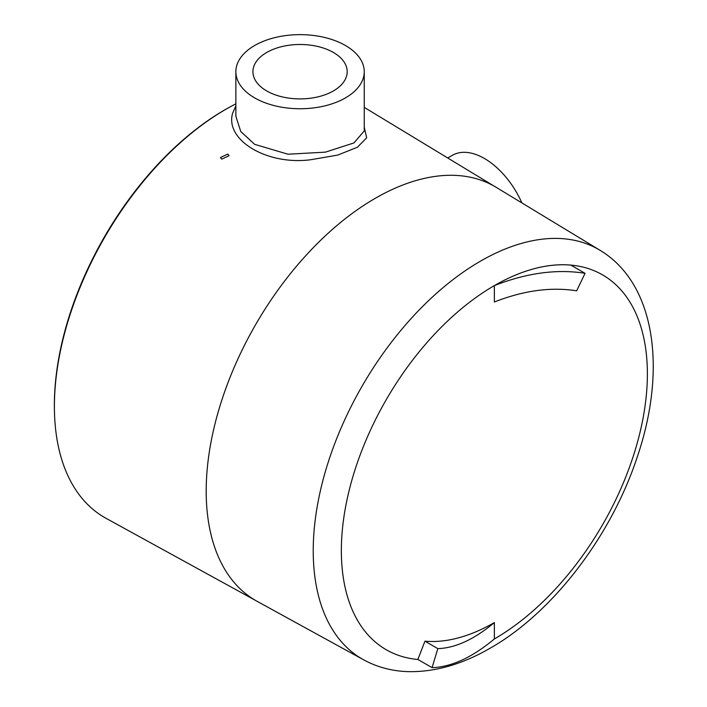 <?xml version="1.0" encoding="UTF-8"?>
<svg xmlns="http://www.w3.org/2000/svg" width="707" height="707" viewBox="0 0 707 707"><rect width="100%" height="100%" fill="white"/><g stroke="black" fill="none" stroke-linecap="round" stroke-linejoin="round"><path stroke-width="1.06" d="M54.501 413.074L54.466 411.748A241.158 139.235 -60 0 1 224.888 109.806A241.158 139.235 -60 0 1 230.641 106.598L231.808 105.962A242.704 140.127 120 0 0 226.019 109.196A242.704 140.127 120 0 0 54.501 413.074A242.704 140.127 120 0 0 106.174 518.399L255.43 600.367M221.715 159.163L220.434 157.511L227.804 154.082L229.077 155.717L221.715 159.163M333.386 52.451A47.139 27.211 0 0 0 282.022 46.556A47.139 27.211 0 0 0 252.92 71.699A47.139 27.211 0 0 0 266.725 90.938A47.139 27.211 0 0 0 318.097 96.832A47.139 27.211 0 0 0 347.19 71.699A47.139 27.211 0 0 0 333.386 52.451M235.873 71.699L235.873 116.248L240.751 131.502L254.67 144.343L287.988 154.214L325.441 152.138L353.915 142.938L364.246 130.981L364.246 71.699A64.187 37.056 0 0 0 345.44 45.495A64.187 37.056 0 0 0 275.491 37.462A64.187 37.056 0 0 0 235.873 71.699A64.187 37.056 0 0 0 254.67 97.902A64.187 37.056 0 0 0 324.619 105.926A64.187 37.056 0 0 0 364.246 71.699M521.881 202.909A64.187 37.056 -120 0 0 484.436 158.492A64.187 37.056 -120 0 0 452.347 155.319L447.725 157.979M364.246 127.18L366.668 137.803L357.433 147.233L337.654 155.107L310.638 159.747C267.069 165.491 224.587 140.057 232.647 113.147L235.873 105.891M235.873 103.832A242.704 140.127 120 0 0 231.808 105.962M496.217 187.346A239.046 138.015 120 0 0 375.231 198.322A239.046 138.015 120 0 0 218.666 410.316A239.046 138.015 120 0 0 257.189 601.365L363.672 659.843A236.447 136.513 -60 0 1 325.565 470.871A236.447 136.513 -60 0 1 480.433 261.183A236.447 136.513 -60 0 1 600.102 250.331L496.217 187.346M585.051 273.3A216.386 124.927 120 0 0 584.998 273.3L570.867 265.116A216.386 124.927 120 0 0 494.361 285.61C526.697 272.937 556.913 268.837 584.998 273.3M432.048 667.647A216.386 124.927 120 0 0 432.101 667.655L417.864 659.463L424.951 641.187A196.325 113.35 -60 0 0 494.361 622.584L494.361 638.96C472.152 657.475 451.393 667.037 432.101 667.655M494.361 285.61L494.361 301.986C523.728 290.48 551.151 286.759 576.656 290.824L584.998 273.441M432.101 667.514L437.827 648.619C455.352 648.072 474.194 639.393 494.361 622.584M437.827 648.619L424.951 641.187M494.326 638.995A216.395 124.936 120 0 0 494.361 638.978A216.395 124.936 120 0 0 647.382 373.941A216.395 124.936 120 0 0 494.361 285.601A216.395 124.936 120 0 0 346.563 501.908A216.395 124.936 120 0 0 417.89 659.481M494.476 186.321L364.246 107.376M363.672 659.843C377.317 667.258 392.235 671.19 408.425 671.65C435.159 672.11 462.422 664.28 490.207 648.16C552.909 612.571 611.528 535.641 637.396 456.536C666.842 369.982 655.698 283.772 600.102 250.331"/></g></svg>

